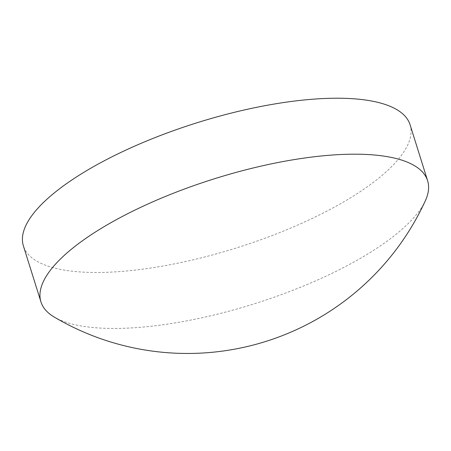 <?xml version="1.0" encoding="UTF-8"?>
<svg xmlns="http://www.w3.org/2000/svg" width="451" height="451" viewBox="0 0 451 451"><rect width="100%" height="100%" fill="white"/><g stroke="black" fill="none" stroke-linecap="round" stroke-linejoin="round"><path stroke-width="0.34" stroke-dasharray="2.25 1.69" d="M425.378 200.684A202.606 65.621 -17.4 0 1 337.218 270.769A202.606 65.621 -17.4 0 1 69.454 323.322A202.606 65.621 -17.4 0 1 54.171 317.019M410.077 124.758A202.606 65.621 -17.4 0 1 319.674 214.8A202.606 65.621 -17.4 0 1 23.401 245.936"/><path stroke-width="0.68" d="M54.171 317.019A202.606 65.621 -17.4 0 1 40.945 301.905A202.606 65.621 -17.4 0 1 131.342 211.869A202.606 65.621 -17.4 0 1 399.107 159.316A202.606 65.621 -17.4 0 1 427.616 180.733A202.606 65.621 -17.4 0 1 425.378 200.684A261.738 261.738 0 0 1 54.171 317.019M40.945 301.905L23.401 245.936A202.606 65.621 -17.4 0 1 113.804 155.899A202.606 65.621 -17.4 0 1 410.077 124.758L427.616 180.733"/></g></svg>
